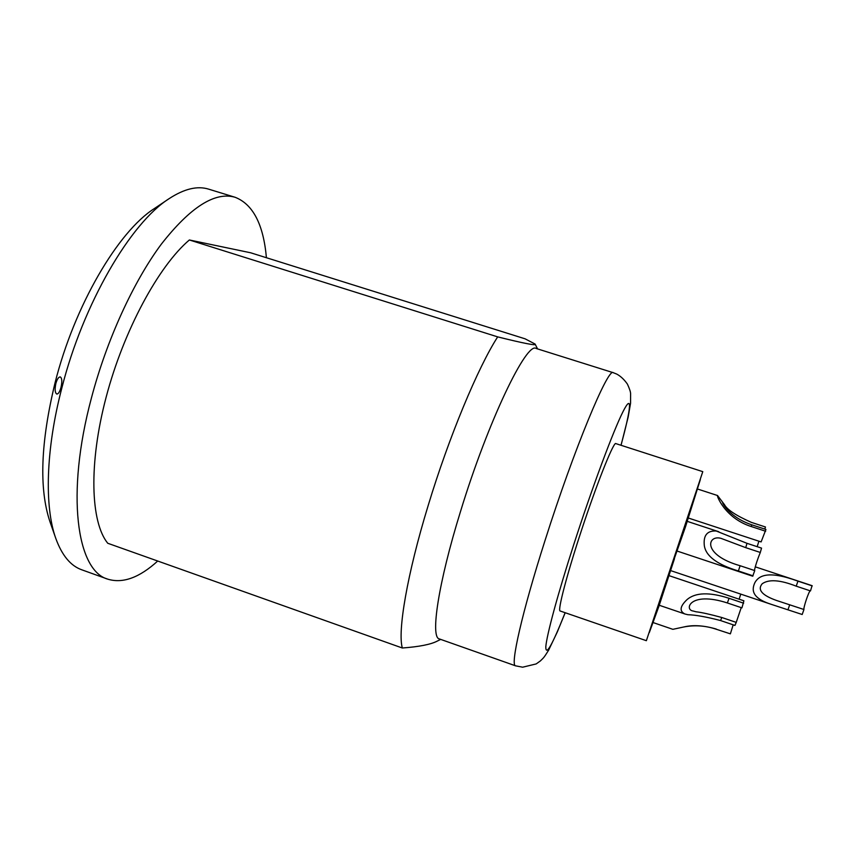 <?xml version="1.0" encoding="UTF-8"?>
<svg xmlns="http://www.w3.org/2000/svg" width="855" height="855" viewBox="0 0 855 855"><rect width="100%" height="100%" fill="white"/><g stroke="black" fill="none" stroke-linecap="round" stroke-linejoin="round"><path stroke-width="1.28" d="M702.778 471.65L646.359 640.694L560.1 610.972C557.417 610.78 566.993 574.122 581.806 529.331C596.587 484.561 611.998 445.658 615.472 443.488L702.778 471.65M460.503 511.514C488.013 421.237 526.733 341.07 536.224 348.487L613.292 372.705C608.407 366.667 573.983 449.142 545.18 540.029C521.935 612.618 510.018 665.853 515.554 665.821L439.374 638.931C430.215 637.67 438.134 583.591 460.503 511.514M402.331 648.005L107.751 543.267C90.598 522.266 88.493 463.966 106.159 397.105C123.761 330.276 158.699 265.937 189.361 239.977L497.685 336.881C478.148 367.019 448.843 437.151 428.12 505.7C407.066 574.496 397.479 631.503 402.331 648.005C419.174 646.754 430.792 644.456 437.194 641.132L440.688 639.401M189.361 239.977L250.633 252.781L525.109 338.826L535.102 344.063C536.951 345.933 524.478 343.539 497.685 336.881M169.076 198.681L154.285 208.609C118.161 231.513 74.577 305.288 55.051 382.816C40.645 442.356 38.935 488.611 49.911 521.593L55.789 538.415C44.364 506.716 45.732 449.623 61.806 388.127C83.213 303.461 130.612 222.963 169.076 198.681C184.22 188.784 197.43 185.621 208.716 189.169L235.146 197.291C215.011 191.413 190.387 207.049 161.296 244.209C133.519 281.552 106.715 339.873 91.389 398.131C65.589 494.489 76.886 570.787 107.805 579.166C122.789 583.73 139.418 577.681 157.715 561.03M235.146 197.291C253.016 204.281 263.436 224.416 266.418 257.729M55.789 538.415C61.966 555.408 70.634 565.882 81.791 569.804L107.805 579.166M55.864 383.457C57.146 379.096 58.61 376.916 60.267 376.905C62.052 378.124 62.287 381.651 60.972 387.465C59.743 391.814 58.375 394.005 56.836 394.059C54.987 392.937 54.667 389.399 55.864 383.457M755.254 566.833L812.079 585.675L810.487 590.912L796.208 586.167C780.113 579.861 768.773 579.07 762.179 583.783C757.22 589.736 761.987 595.283 776.458 600.445L803.946 609.508C803.23 607.969 808.745 591.478 810.198 590.816M812.25 585.889L797.961 581.154C768.282 570.253 758.866 575.501 754.89 582.618C751.748 589.448 751.043 597.902 771.434 604.399L802.193 614.499L803.946 609.508M730.373 633.854L715.988 629.152L730.373 633.854L733.184 624.834M754.399 570.477C755.617 565.048 757.583 559.042 760.309 552.458L761.538 548.108L746.981 543.32L745.72 547.649L720.883 538.308C707.277 534.674 701.848 554.82 740.099 565.721L754.762 570.595L752.689 576.206L677.352 551.133M721.802 617.502L720.551 620.548C706.316 616.85 695.436 614.916 687.912 614.724L684.919 613.997C679.223 611.165 679.928 606.366 687.025 599.611C695.436 592.397 709.447 591.959 729.048 598.297L727.359 602.957C689.643 590.73 683.861 610.053 693.277 611.036L695.97 611.774C701.335 612.362 709.949 614.264 721.802 617.502L736.23 622.387L741.232 607.627M669.112 575.672L743.893 600.798L741.926 607.862L727.359 602.957M736.23 622.387L734.937 625.433L720.551 620.548M740.772 594.118L739.126 599.195M764.787 529.074L765.471 526.99L751.395 522.384C736.112 515.597 727.145 509.708 724.516 504.717L722.657 502.858C722.593 502.868 728.845 516.944 751.652 524.778L751.331 526.562C724.463 518.077 716.095 494.361 717.58 495.611L724.516 504.717M751.652 524.778L765.93 529.448L761.11 541.92L688.393 518.034M758.909 541.194L757.167 546.666M653.306 622.632L672.864 629.323L683.979 626.939C693.149 624.738 703.911 625.443 716.266 629.056M740.099 565.721L738.399 570.969C717.345 564.621 705.995 556.231 704.349 545.821C703.163 535.454 707.117 530.517 716.234 531.019L746.981 543.32M729.048 598.297L743.647 603.202M765.663 531.254L751.331 526.562M745.72 547.649L760.309 552.458M738.399 570.969L753.063 575.842M674.285 558.689L685.464 526.904L700.331 479.602M649.33 632.55L658.927 606.216L674.456 558.753M565.134 612.704C552.212 645.183 545.768 656.544 545.8 646.808C546.708 635.126 557.652 594.503 573.641 544.934C591.917 488.216 613.281 430.899 622.985 411.704C632.807 392.178 630.99 408.808 621.072 444.942M787.968 609.733L789.71 604.742M796.208 586.167L797.961 581.154M684.908 526.723L685.464 526.904M658.382 606.035L658.927 606.216M621.136 444.963L628.126 417.219L630.562 403.25L630.595 393.717C630.627 391.996 629.569 388.79 627.41 384.109C624.171 379.481 620.591 376.136 616.679 374.052L613.292 372.705M565.198 612.725L557.236 632.123L548.675 650.067C543.171 659.013 543.417 657.762 540.381 660.926L536.171 663.929L522.629 667.199L515.554 665.821M537.549 348.904L535.102 344.063M670.748 570.638L771.434 604.399M683.979 626.939C694.773 624.898 705.439 625.636 715.988 629.152M659.248 605.265L684.919 613.986M697.819 489.113L717.634 495.558M687.292 521.368L718.745 531.714"/></g></svg>
